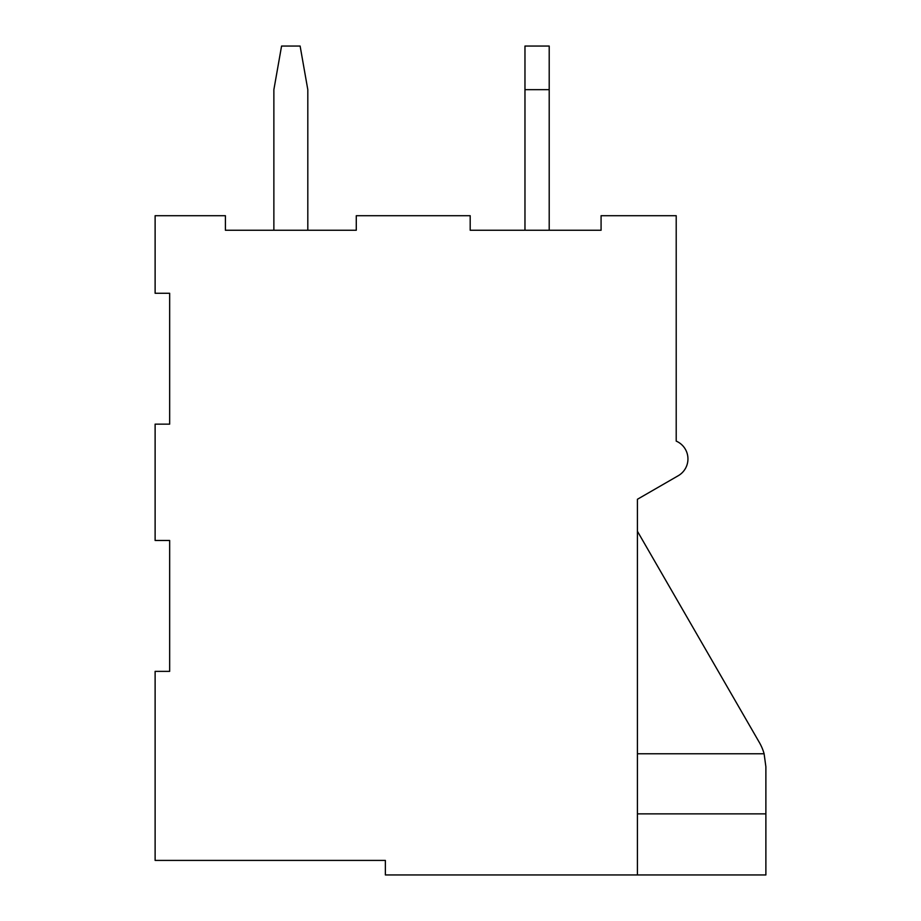 <?xml version="1.0" encoding="UTF-8"?>
<svg xmlns="http://www.w3.org/2000/svg" width="921" height="921" viewBox="0 0 921 921"><rect width="100%" height="100%" fill="white"/><g stroke="black" fill="none" stroke-linecap="round" stroke-linejoin="round"><path stroke-width="1.38" d="M765.881 874.95L637.424 874.95L637.424 499.274L678.247 475.72A19.387 19.387 0 0 0 676.21 441.113L676.21 215.71L601.079 215.71L676.21 215.71L676.21 441.113A19.387 19.387 0 0 1 678.247 475.72L637.424 499.274L678.247 475.72L637.424 499.274L637.424 874.95L385.369 874.95L765.881 874.95L765.881 766.756L764.108 753.769A48.479 48.479 0 0 0 759.388 742.522L637.424 531.279L759.388 742.522A48.479 48.479 0 0 1 764.108 753.769L637.424 753.769L764.108 753.769L765.881 766.756L765.881 813.876L637.424 813.876L765.881 813.876L765.881 766.756L765.881 874.95M385.369 860.41L385.369 874.95L385.369 860.41L155.119 860.41L155.119 671.363L155.119 860.41L385.369 860.41M169.66 671.363L155.119 671.363L169.66 671.363L169.66 540.477L155.119 540.477L155.119 424.144L155.119 540.477L169.66 540.477L169.66 671.363L169.66 540.477M169.66 424.144L155.119 424.144L169.66 424.144L169.66 293.269L155.119 293.269L155.119 215.71L225.403 215.71L225.403 230.25L225.403 215.71L155.119 215.71L155.119 293.269L169.66 293.269L169.66 424.144L169.66 293.269M356.277 230.25L225.403 230.25L273.871 230.25L273.871 89.671L281.573 46.05L300.119 46.05L307.81 89.671L307.81 230.25L356.277 230.25L356.277 215.71L470.194 215.71L470.194 230.25L470.194 215.71L356.277 215.71L356.277 230.25L307.81 230.25L307.81 89.671L300.119 46.05L281.573 46.05L273.871 89.671L273.871 230.25L225.403 230.25L307.81 230.25M601.079 230.25L470.194 230.25L524.97 230.25L524.97 46.05L549.204 46.05L524.97 46.05L524.97 89.671L549.204 89.671L549.204 46.05L549.204 89.671L524.97 89.671L524.97 230.25L470.194 230.25L601.079 230.25L601.079 215.71L601.079 230.25L549.204 230.25L549.204 89.671L549.204 230.25L601.079 230.25L549.204 230.25M678.247 475.72L637.424 499.274M273.871 230.25L225.403 230.25M524.97 230.25L470.194 230.25"/></g></svg>
